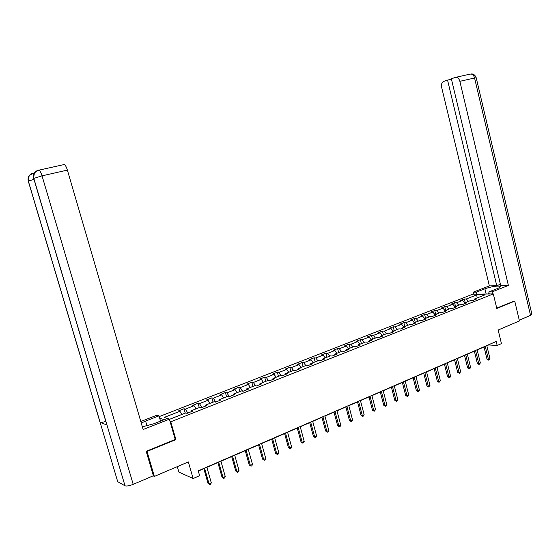 <?xml version="1.0" encoding="UTF-8"?>
<svg xmlns="http://www.w3.org/2000/svg" width="560" height="560" viewBox="0 0 560 560"><rect width="100%" height="100%" fill="white"/><g stroke="black" fill="none" stroke-linecap="round" stroke-linejoin="round"><path stroke-width="0.84" d="M177.317 466.641L178.892 472.108L193.116 478.527L199.626 475.678L198.233 470.827L496.202 341.474L497.175 345.485L501.438 343.623L498.162 330.001L519.449 320.936L514.745 301.119L513.877 301.119M146.489 451.178L147.028 451.416L175.903 439.614L170.772 421.792L493.318 293.93L472.829 294.168L159.215 416.605M147.028 451.416L154.336 476.42L153.181 475.846M170.772 421.792L170.086 421.568M164.213 419.657L159.677 418.187M476.735 294.889L466.298 298.977L464.324 298.984L460.607 300.44L462.574 300.44L456.575 302.792L454.622 302.785L450.849 304.262L452.802 304.269L446.712 306.656L444.766 306.642L440.937 308.147L442.876 308.161L436.695 310.583L434.77 310.562L430.885 312.081L432.803 312.109L426.531 314.573L424.62 314.531L420.679 316.078L422.583 316.12L416.213 318.619L414.316 318.57L410.312 320.131L412.202 320.194L405.734 322.728L403.858 322.665L399.798 324.254L401.66 324.324L395.094 326.9L393.239 326.816L389.116 328.433L390.964 328.517L384.293 331.135L382.459 331.044L378.266 332.682L380.093 332.78L373.317 335.433L371.504 335.328L367.248 336.994L369.054 337.106L362.173 339.808L360.381 339.682L356.055 341.376L357.84 341.502L350.854 344.246L349.083 344.106L344.687 345.828L346.451 345.975L339.346 348.754L337.603 348.607L333.137 350.35L334.873 350.511L327.656 353.339L325.934 353.171L321.398 354.949L323.113 355.124L315.777 358.001L314.076 357.812L309.47 359.618L311.157 359.814L303.702 362.733L302.029 362.53L297.346 364.364L299.005 364.574L291.431 367.549L289.786 367.325L285.019 369.194L286.65 369.418L278.95 372.442L277.333 372.204L272.489 374.101L274.092 374.346L266.259 377.419L264.67 377.16L259.742 379.085L261.317 379.351L253.351 382.473L251.797 382.2L246.785 384.16L248.332 384.447L240.226 387.625L238.7 387.324L233.604 389.319L235.116 389.627L226.87 392.861L225.386 392.539L220.199 394.569L221.676 394.898L213.29 398.188L211.834 397.845L206.556 399.91L207.998 400.26L199.465 403.606L198.044 403.242L192.675 405.349L194.082 405.72L185.395 409.122L184.016 408.737L178.549 410.879L179.914 411.271L164.192 417.438L169.792 419.223L185.71 412.944L187.124 413.357L192.682 411.159L191.247 410.76L200.032 407.295L201.495 407.68L206.948 405.524L205.478 405.146L214.109 401.737L215.607 402.101L220.969 399.98L219.457 399.63L227.934 396.284L229.467 396.62L234.738 394.541L233.191 394.212L241.521 390.922L243.089 391.237L248.262 389.193L246.687 388.885L254.877 385.658L256.473 385.952L261.562 383.943L259.945 383.656L267.995 380.478L269.626 380.751L274.631 378.777L272.986 378.511L280.896 375.389L282.562 375.641L287.476 373.702L285.796 373.45L293.58 370.384L295.274 370.622L300.104 368.711L298.396 368.48L306.047 365.463L307.769 365.68L312.522 363.804L310.793 363.594L318.311 360.626L320.061 360.822L324.737 358.974L322.973 358.785L330.372 355.866L332.15 356.048L336.749 354.228L334.964 354.053L342.244 351.183L344.043 351.344L348.565 349.559L346.752 349.405L353.913 346.577L355.74 346.724L360.185 344.967L358.358 344.827L365.4 342.041L367.248 342.174L371.623 340.445L369.768 340.319L376.705 337.582L378.574 337.701L382.886 335.993L381.003 335.888L387.835 333.193L389.718 333.291L393.96 331.618L392.063 331.52L398.783 328.874L400.694 328.958L404.866 327.306L402.948 327.229L409.563 324.618L411.495 324.688L415.604 323.064L413.665 323.001L420.182 320.432L422.128 320.488L426.174 318.885L424.221 318.836L430.633 316.302L432.6 316.351L436.583 314.776L434.609 314.734L440.93 312.242L442.911 312.277L446.831 310.723L444.843 310.695L451.066 308.245L453.068 308.259L456.932 306.733L454.93 306.719L461.055 304.304L463.071 304.311L466.879 302.806L464.856 302.799L470.897 300.419L472.92 300.412L476.672 298.935L474.642 298.942L485.135 294.798L476.735 294.889L477.12 297.962M191.114 411.782L191.247 410.76M185.395 409.122L187.824 413.077M194.082 405.72L196.042 408.87M205.324 406.161L205.478 405.146M199.465 403.606L201.915 407.512M207.998 400.26L209.979 403.368M219.282 400.645L219.457 399.63M213.29 398.188L215.768 402.038M221.676 394.898L223.678 397.964M233.002 395.227L233.191 394.212M226.87 392.861L229.327 396.592M235.116 389.627L237.132 392.651M246.477 389.9L246.687 388.885M240.226 387.625L242.585 391.139M248.332 384.447L250.362 387.436M259.728 384.664L259.945 383.656M253.351 382.473L255.626 385.791M261.317 379.351L263.368 382.305M272.748 379.519L272.986 378.511M266.259 377.419L268.45 380.555M274.092 374.346L276.15 377.258M285.551 374.458L285.796 373.45M278.95 372.442L281.064 375.41M286.65 369.418L288.729 372.295M298.137 369.488L298.396 368.48M291.431 367.549L293.503 370.412M299.005 364.574L301.091 367.416M310.513 364.595L310.793 363.594M303.702 362.733L305.795 365.561M311.157 359.814L313.257 362.621M322.686 359.786L322.973 358.785M315.777 358.001L317.877 360.794M323.113 355.124L325.22 357.896M334.663 355.054L334.964 354.053M327.656 353.339L329.77 356.104M334.873 350.511L336.994 353.255M346.437 350.399L346.752 349.405M339.346 348.754L341.474 351.484M346.451 345.975L348.579 348.684M358.029 345.821L358.358 344.827M350.854 344.246L352.982 346.941M357.84 341.502L359.982 344.183M369.432 341.313L369.768 340.319M362.173 339.808L364.315 342.475M369.054 337.106L371.203 339.752M380.66 336.875L381.003 335.888M373.317 335.433L375.473 338.072M380.093 332.78L382.249 335.398M391.706 332.507L392.063 331.52M384.293 331.135L386.449 333.739M390.964 328.517L393.127 331.107M402.584 328.209L402.948 327.229M395.094 326.9L397.264 329.469M401.66 324.324L403.83 326.879M413.294 323.981L413.665 323.001M405.734 322.728L407.911 325.269M412.202 320.194L414.379 322.721M423.836 319.816L424.221 318.836M416.213 318.619L418.39 321.132M422.583 316.12L424.767 318.619M434.217 315.707L434.609 314.734M426.531 314.573L428.715 317.058M432.803 312.109L434.994 314.587M444.444 311.668L444.843 310.695M436.695 310.583L438.886 313.047M442.876 308.161L445.074 310.611M454.517 307.692L454.93 306.719M446.712 306.656L448.91 309.092M452.802 304.269L455 306.691M464.436 303.765L464.856 302.799M456.575 302.792L458.78 305.2M462.574 300.44L464.821 302.876M474.215 299.908L474.642 298.942M466.298 298.977L468.503 301.364M193.116 478.527L188.356 461.937L154.336 476.42M493.318 293.93L496.804 308.448L514.745 301.119M486.836 345.751L488.67 344.953L497.175 345.485M198.303 471.058L203.812 468.664M206.878 467.334L217.875 462.553M220.934 461.23L231.693 456.554M234.731 455.238L245.266 450.66M248.297 449.344L258.601 444.871M261.625 443.555L271.712 439.173M274.722 437.871L284.599 433.58M287.595 432.278L297.269 428.078M300.251 426.783L309.722 422.667M312.697 421.379L321.972 417.347M324.94 416.059L334.019 412.118M336.973 410.83L345.877 406.966M348.817 405.692L357.532 401.905M360.465 400.631L369.005 396.921M371.924 395.654L380.296 392.021M383.208 390.754L391.412 387.191M394.303 385.938L402.346 382.445M405.23 381.192L413.119 377.769M415.989 376.516L423.717 373.163M426.58 371.917L434.154 368.627M437.01 367.395L444.437 364.161M447.279 362.929L454.566 359.765M457.387 358.54L464.534 355.439M467.355 354.214L474.362 351.169M477.169 349.951L484.043 346.962M179.914 411.271L181.86 414.463M464.324 298.984L465.22 302.659M454.622 302.785L455.525 306.481M444.766 306.642L445.683 310.366M434.77 310.562L435.701 314.307M424.62 314.531L425.565 318.304M414.316 318.57L415.275 322.364M403.858 322.665L404.831 326.487M393.239 326.816L394.219 330.673M382.459 331.044L383.453 334.922M371.504 335.328L372.512 339.241M360.381 339.682L361.403 343.623M349.083 344.106L350.119 348.075M337.603 348.607L338.646 352.597M325.934 353.171L326.998 357.196M314.076 357.812L315.161 361.865M302.029 362.53L303.128 366.618M289.786 367.325L290.892 371.441M277.333 372.204L278.46 376.348M264.67 377.16L265.811 381.339M251.797 382.2L252.959 386.414M238.7 387.324L239.883 391.573M225.386 392.539L226.576 396.816M211.834 397.845L213.045 402.157M198.044 403.242L199.276 407.589M184.016 408.737L185.262 413.119M175.903 439.614L175.203 439.355M483.994 346.773L487.032 359.261L488.439 359.373L485.247 346.227M489.979 358.694L488.733 360.171L488.439 359.373L489.979 358.694L486.787 345.562M488.733 360.171L487.032 359.261M487.718 293.993L489.146 293.433M492.534 293.937L492.044 291.9L488.789 291.949L497.42 288.547C499.877 287.546 500.773 286.804 500.094 286.321C496.769 285.698 491.701 286.524 484.89 288.792L476.329 292.124L473.221 292.173L489.363 285.894L441.665 87.43C441.133 84.392 441.784 82.397 443.618 81.445L447.552 80.094L496.762 285.719L489.363 285.894M492.044 291.9L508.389 285.453L500.738 285.628L451.346 78.785L455.371 77.406L470.078 74.13M500.416 284.291L496.762 285.719M476.819 294.119L476.329 292.124M473.704 294.161L473.221 292.173M489.272 293.979L488.789 291.949M508.389 285.453L459.858 81.333C459.165 78.904 457.968 77.553 456.267 77.287M530.544 315.385L474.572 78.001L476.21 77.798L531.867 314.083L530.544 315.385L519.267 320.18M451.444 79.219L447.552 80.094M514.073 301.119L496.727 308.126M470.715 74.067L470.12 74.13M147.021 425.943L145.6 421.071L141.253 423.066M142.345 426.818L153.587 423.843L167.23 418.474L169.393 419.167L143.136 429.52L67.382 170.107L42.028 175.84L133.203 484.344L153.349 475.776L146.188 451.297L175.231 439.439L169.393 419.167M145.6 421.071L158.998 415.849L156.954 415.198L140.791 421.484M160.524 421.113L158.998 415.849M133.203 484.344C129.486 485.807 126.763 486.304 125.027 485.835L106.771 424.305M105.826 421.456C103.075 422.254 101.171 422.534 100.114 422.303L117.705 481.67L124.915 485.772M117.705 481.67L117.467 480.865M33.992 179.368L28.266 181.097L100.03 422.275L106.89 425.04L33.649 178.22C32.879 174.16 34.44 171.493 38.318 170.205M35.091 172.543L34.475 172.879M63.791 164.521L64.295 164.514C65.38 165.109 66.409 166.971 67.382 170.107M33.985 173.607L33.026 173.208M28.399 181.293L28.266 181.097C27.517 177.128 29.036 174.517 32.823 173.264M474.313 350.973L477.386 363.545L478.793 363.678L475.559 350.434M480.347 362.985L479.094 364.476L478.793 363.678L480.347 362.985L477.12 349.755M479.094 364.476L477.386 363.545M464.492 355.243L467.6 367.899L468.993 368.039L465.717 354.704M470.575 367.332L469.938 368.557L469.308 368.837L468.993 368.039L470.575 367.332L467.306 354.018M469.308 368.837L467.6 367.899M454.517 359.569L457.667 372.316L459.046 372.463L455.728 359.044M460.656 371.749L459.375 373.268L459.046 372.463L460.656 371.749L457.345 358.344M459.375 373.268L457.667 372.316M444.388 363.965L447.587 376.803L448.952 376.964L445.592 363.447M450.583 376.236L449.946 377.475L449.295 377.762L448.952 376.964L450.583 376.236L447.23 362.733M449.295 377.762L447.587 376.803M434.105 368.431L437.346 381.353L438.704 381.528L435.295 367.913M440.356 380.793L439.061 382.326L438.704 381.528L440.356 380.793L436.954 367.192M439.061 382.326L437.346 381.353M423.668 372.96L426.951 385.98L428.295 386.162L424.844 372.449M429.975 385.413L428.666 386.967L428.295 386.162L429.975 385.413L426.531 371.721M428.666 386.967L426.951 385.98M413.063 377.566L416.388 390.677L417.725 390.866L414.225 377.062M419.426 390.11L418.796 391.37L418.11 391.671L417.725 390.866L419.426 390.11L415.94 376.32M418.11 391.671L416.388 390.677M402.297 382.242L405.664 395.444L406.987 395.647L403.438 381.745M408.723 394.877L407.393 396.452L406.987 395.647L408.723 394.877L405.181 380.989M407.393 396.452L405.664 395.444M391.356 386.988L394.772 400.288L396.081 400.505L392.49 386.498M397.838 399.721L396.501 401.31L396.081 400.505L397.838 399.721L394.254 385.728M396.501 401.31L394.772 400.288M380.247 391.811L383.705 405.209L385 405.44L381.36 391.328M386.792 404.642L386.155 405.93L385.434 406.245L385 405.44L386.792 404.642L383.152 390.551M385.434 406.245L383.705 405.209M368.956 396.711L372.463 410.207L373.744 410.452L370.048 396.242M375.557 409.647L374.199 411.257L373.744 410.452L375.557 409.647L371.875 395.444M374.199 411.257L372.463 410.207M357.483 401.695L361.039 415.289L362.306 415.548L358.554 401.226M364.147 414.722L363.51 416.024L362.775 416.353L362.306 415.548L364.147 414.722L360.409 400.421M362.775 416.353L361.039 415.289M345.821 406.756L349.433 420.455L350.679 420.728L346.878 406.301M352.555 419.888L351.918 421.197L351.169 421.533L350.679 420.728L352.555 419.888L348.761 405.482M351.169 421.533L349.433 420.455M333.963 411.901L337.631 425.705L338.856 425.985L335.006 411.453M340.767 425.138L340.13 426.454L339.367 426.797L338.856 425.985L340.767 425.138L336.917 410.62M339.367 426.797L337.631 425.705M321.916 417.137L325.633 431.039L326.844 431.34L322.931 416.696M328.783 430.472L328.146 431.802L327.369 432.145L326.844 431.34L328.783 430.472L324.884 415.849M327.369 432.145L325.633 431.039M309.666 422.45L313.432 436.464L314.629 436.779L310.66 422.023M316.603 435.897L315.966 437.234L315.175 437.584L314.629 436.779L316.603 435.897L312.641 421.162M315.175 437.584L313.432 436.464M297.206 427.861L301.035 441.98L302.211 442.309L298.179 427.441M304.213 441.413L303.576 442.757L302.778 443.114L302.211 442.309L304.213 441.413L300.195 426.566M302.778 443.114L301.035 441.98M284.536 433.363L288.421 447.587L289.576 447.937L285.488 432.95M291.613 447.027L290.976 448.378L290.164 448.742L289.576 447.937L291.613 447.027L287.539 432.061M290.164 448.742L288.421 447.587M271.649 438.956L275.59 453.292L276.724 453.656L272.573 438.557M278.803 452.732L278.166 454.09L277.333 454.461L276.724 453.656L278.803 452.732L274.659 437.647M277.333 454.461L275.59 453.292M258.538 444.647L262.542 459.095L263.655 459.48L259.441 444.255M265.762 458.535L265.125 459.907L264.285 460.285L263.655 459.48L265.762 458.535L261.562 443.338M264.285 460.285L262.542 459.095M245.203 450.436L249.263 465.003L250.355 465.402L246.078 450.058M252.497 464.443L251.867 465.822L251.006 466.207L250.355 465.402L252.497 464.443L248.234 449.12M251.006 466.207L249.263 465.003M231.63 456.33L235.753 471.009L236.817 471.429L232.477 455.959M239.001 470.456L238.371 471.842L237.496 472.227L236.817 471.429L239.001 470.456L234.668 455.007M237.496 472.227L235.753 471.009M217.812 462.329L222.005 477.127L223.041 477.561L218.631 461.972M225.267 476.574L224.637 477.967L223.748 478.366L223.041 477.561L225.267 476.574L220.864 460.999M223.748 478.366L222.005 477.127M203.749 468.433L208.005 483.35L209.02 483.805L204.54 468.09M211.288 482.797L210.651 484.204L209.748 484.603L209.02 483.805L211.288 482.797L206.815 467.103M209.748 484.603L208.005 483.35M476.196 77.714C475.013 74.893 473.277 73.661 470.974 74.011C472.696 74.27 473.893 75.6 474.572 78.001L459.858 81.333M486.15 294.014L484.89 288.792M38.521 170.142L38.997 170.142C40.019 170.765 41.034 172.662 42.028 175.84L33.81 178.423M500.241 286.923L500.094 286.321M125.027 485.835L33.74 178.178C34.09 171.206 35.616 172.676 36.008 171.605L38.997 170.142L64.295 164.514M100.114 422.303L28.329 181.062C28.532 174.552 30.24 175.483 30.597 174.587L34.307 173.019"/></g></svg>
